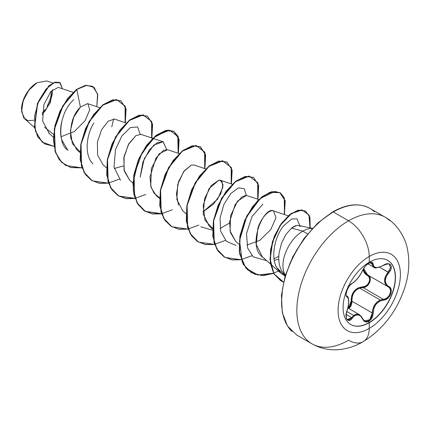 <?xml version="1.0" encoding="UTF-8"?>
<svg xmlns="http://www.w3.org/2000/svg" width="430" height="430" viewBox="0 0 430 430"><rect width="100%" height="100%" fill="white"/><g stroke="black" fill="none" stroke-linecap="round" stroke-linejoin="round"><path stroke-width="0.64" d="M387.688 260.354A37.023 21.376 -60 0 1 393.246 290.051A37.023 21.376 -60 0 1 369.085 322.591L369.268 322.693A37.023 21.376 -60 0 1 348.44 322.801A37.023 21.376 -60 0 1 345.811 292.588A37.023 21.376 -60 0 1 369.268 262.241A7312.897 4222.122 -120 0 0 369.241 256.479A44.053 25.434 -60 0 1 400.389 274.464A44.053 25.434 -60 0 1 369.241 328.423A44.053 25.434 120 0 0 400.389 274.464A44.053 25.434 120 0 0 369.241 256.479A44.053 25.434 120 0 0 338.087 310.433A44.053 25.434 120 0 0 369.241 328.423A7312.897 4222.122 -120 0 0 369.268 322.693A37.023 21.376 -60 0 1 343.086 307.579A37.023 21.376 -60 0 1 369.268 262.241A37.023 21.376 -60 0 1 395.444 277.355A37.023 21.376 -60 0 1 369.268 322.693A7312.897 4222.122 60 0 1 369.241 328.423A29.251 16.888 60 0 1 363.178 341.667A29.251 16.888 -120 0 0 369.241 328.423A44.053 25.434 -60 0 1 338.087 310.433A44.053 25.434 -60 0 1 369.241 256.479A7312.897 4222.122 60 0 1 369.268 262.241A37.023 21.376 -60 0 1 390.096 262.133A37.023 21.376 -60 0 1 392.724 292.346A37.023 21.376 -60 0 1 369.268 322.693L369.085 322.591A37.023 21.376 120 0 0 392.542 292.239A37.023 21.376 120 0 0 389.913 262.026M377.223 267.697L375.519 267.761L373.122 266.707L371.584 262.639C371.418 261.22 364.973 264.638 362.753 270.239A0.629 0.344 -157.3 0 1 362.635 270.357C359.69 276.404 356.233 280.704 352.261 283.262C348.37 284.692 343.989 295.974 347.005 296.808C349.241 298.742 349.241 303.354 347.005 310.654C343.995 317.829 348.364 324.069 352.261 318.135C356.228 313.336 359.684 313.642 362.635 319.065C364.006 321.957 366.075 322.731 368.838 321.387L369.085 322.591L368.838 321.387L370.563 319.958L371.955 317.915L372.848 315.502L373.863 308.326L376.105 304.144L379.561 301.242L385.748 299.511L387.86 298.178L389.596 296.265L390.768 294.029L391.289 291.712L391.112 289.551L390.252 287.756L387.333 285.504L386.215 284.128L385.264 280.58L386.215 276.538L390.289 270.599L391.149 268.411L391.268 266.45L390.66 264.928L389.429 264.004L387.715 263.74L385.672 264.171L379.561 267.094L376.11 267.584L373.863 266.589L372.826 262.988L371.88 262.311L370.45 262.364L368.838 263.052C366.075 264.842 364.006 267.277 362.635 270.357A0.629 0.344 22.7 0 0 362.759 270.239A0.629 0.344 22.7 0 0 362.753 270.078M368.569 264.052L368.838 263.052L365.204 266.224L360.587 274.249L357.825 278.124L354.895 281.327L352.261 283.262A0.629 0.521 63.4 0 1 352.03 283.531A0.629 0.521 -116.6 0 0 352.261 283.262L349.337 285.971L346.908 290.4L346.053 294.582L346.317 296.028L347.005 296.808A0.629 0.581 -64.4 0 0 346.773 296.039L346.773 296.039A0.629 0.581 115.6 0 1 347.005 296.808L348.257 298.442L348.687 301.688L348.257 306.036L346.3 313.212L346.3 317.931L347.021 319.512L348.106 320.361L349.445 320.404L350.891 319.635L352.261 318.135A0.629 0.322 -144.8 0 0 351.622 317.614L350.385 319.012L349.069 319.726L347.564 319.544L351.622 317.614L353.611 315.453L356.115 314.153L359.475 314.669L353.611 315.453L346.79 311.519L353.611 315.453L351.622 317.614A0.629 0.322 35.2 0 1 352.261 318.135L354.895 315.502L357.825 314.717L360.582 316.007L362.635 319.065A0.629 0.339 -22.6 0 0 362.759 318.721A0.629 0.339 -22.6 0 0 362.608 318.592L359.48 314.669L362.759 318.721A0.629 0.339 157.4 0 1 362.635 319.065L363.748 320.828L365.306 321.86L367.107 322.016L368.838 321.387C371.547 319.56 372.982 316.76 373.143 312.986L372.31 312.986L372.068 315.319L371.267 317.555L369.993 319.442L368.402 320.764L366.683 321.355L364.248 320.732M389.58 270.239L388.166 272.152C383.361 278.425 383.361 283.311 388.166 286.799L389.542 287.96L390.359 289.653L390.521 291.707L389.999 293.9L388.86 295.974L387.237 297.678L385.318 298.829L383.307 299.302L362.958 287.557L365.022 287.122L366.994 286.004L368.66 284.311L369.816 282.236L370.321 280.027L370.123 277.952L369.252 276.237L367.817 275.055C373.181 277.248 369.09 287.794 362.958 287.557A0.629 0.317 88.6 0 1 362.786 286.805L358.099 287.96L355.959 289.315L354.1 291.158L352.654 293.411L351.681 295.931L351.143 301.279C351.288 292.679 355.164 287.858 362.786 286.805C368.505 287.084 372.256 277.42 367.241 275.329L363.038 269.615L364.113 272.469L365.478 274.093L368.585 276.442L369.408 278.027L369.606 279.941L369.144 281.973L368.08 283.875L366.537 285.418L364.704 286.423L362.786 286.805A0.629 0.317 -91.4 0 0 362.958 287.557L359.668 288.121L380.292 300.033L383.307 299.302L362.958 287.557L359.668 288.121C354.223 290.454 351.659 294.824 351.96 301.237L348.956 308.595L351.041 305.854L351.783 303.591L351.96 301.237L351.143 301.279L351.02 303.451L350.364 305.531L348.289 308.208L351.143 301.279L351.96 301.237L372.31 312.986L372.858 308.955L374.476 305.144L377.062 302.043L380.292 300.033L359.668 288.121M360.926 315.851L362.608 318.592A0.629 0.339 157.4 0 1 362.759 318.721C363.737 320.371 364.328 321.102 364.538 320.914L362.748 318.899M369.241 256.479A29.251 16.888 -120 0 0 348.558 220.8A73.127 42.221 120 0 0 302.22 280.747A73.127 42.221 120 0 0 307.412 340.431A73.127 42.221 -60 0 1 302.22 280.747A73.127 42.221 -60 0 1 348.558 220.8L333.282 211.985A73.127 42.221 120 0 0 286.95 271.932A73.127 42.221 120 0 0 292.137 331.616A73.127 42.221 -60 0 1 286.95 271.932A73.127 42.221 -60 0 1 333.282 211.985A1.252 0.726 -120 0 0 332.659 211.92A1.252 0.726 60 0 1 333.282 211.985A73.127 42.221 -60 0 1 374.428 211.77A73.127 42.221 120 0 0 333.282 211.985L348.558 220.8A73.127 42.221 -60 0 1 389.698 220.59A73.127 42.221 120 0 0 348.558 220.8A29.251 16.888 60 0 1 369.241 256.479M33.986 120.266L27.756 120.604L23.671 117.686L21.5 109.752L21.532 108.596C24.854 88.349 35.948 83.775 37.13 82.662L28.831 90.225L23.08 100.959L21.597 111.655L24.87 119.019L34.465 127.516M36.91 82.786A21.796 12.583 120 0 0 21.5 109.483L21.796 105.839L24.096 98.094L28.348 90.73L33.905 84.866L37.13 82.662L46.779 80.953L52.906 82.995M322.484 219.348L332.395 212.495A1.252 0.726 60 0 1 332.659 211.92L317.668 223.138L303.999 238.51L292.814 256.71L285.068 276.189L281.435 295.276L282.247 312.363L287.471 326.015L296.721 335.024L311.992 343.839C320.93 348.821 330.466 350.692 340.592 349.461C348.542 348.429 356.072 345.833 363.183 341.667A29.251 16.888 60 0 1 348.558 340.221A73.127 42.221 -60 0 1 307.412 340.431M285.208 274.947A28.149 16.254 -60 0 1 302.849 231.136L291.545 228.11L286.009 234.371L281.5 243.224L279 253.27L278.704 258.29L279.108 263.036C279.86 266.793 280.817 269.502 281.983 271.158L285.294 275.092M312.459 228.33L298.479 225.481L296.619 225.487L291.545 228.11L302.849 231.136A28.149 16.254 -60 0 1 312.218 228.432M312.363 228.438A28.149 16.254 120 0 0 302.849 231.136L307.6 233.882L302.849 231.136A28.149 16.254 120 0 0 284.391 273.378M58.238 87.387L50.917 91.429L43.957 104.528L42.613 121.002L49.256 133.467M87.548 103.625L80.394 107.043C81.711 106.57 69.144 114.17 70.773 138.277L76.567 149.506L79.91 152.467M126.162 122.969L114.45 119.056L108.177 121.212L101.593 129.731L97.363 142.244L97.626 155.176L103.087 164.814L106.43 167.775M114.251 168.479L123.448 165.948L114.251 168.479M152.682 138.283L140.97 134.37L135.934 135.606L128.366 144.571L123.808 158.014L124.297 171.059L129.607 180.127L132.951 183.089M179.202 153.591L167.49 149.683L163.658 150.226L155.95 158.068L149.936 177.085L151.188 187.625L156.128 195.435L159.503 197.671L154.021 193.151L150.742 186.109L151.408 168.404L159.17 153.795L167.549 149.699M205.723 168.904L194.011 164.991L191.328 165.072L183.755 171.479L177.708 184.513L176.838 199.445L182.648 210.748L185.991 213.71M212.544 228.292L205.008 220.262L203.175 205.357L209.018 188.646L218.918 180.154L221.934 181.267L222.891 187.265L217.542 199.251L203.008 211.882L213.554 204.067L220.74 193.839L223.057 184.83L220.531 180.304L218.918 180.154L211.2 185.588L204.562 198.628L203.266 214.188L209.168 226.062L212.511 229.023M258.763 199.525L246.417 195.467L237.516 201.154L230.614 215.661L230.055 230.991L235.688 241.37L239.032 244.331M246.852 245.035L259.736 240.408L270.712 229.684L275.947 217.79L273.571 210.926L288.213 215.817M264.407 258.29C245.138 248.502 263.896 205.067 273.813 211.017C268.642 208.899 260.279 219.504 257.812 228.566L256.258 244.476L262.209 256.683L270.427 263.961M274.281 260.274L278.731 259.344L274.281 260.274M299.85 225.761L297.017 218.816L291.712 219.004L283.784 225.621C274.254 237.113 270.932 257.317 276.506 267.331L285.133 275.974L280.93 273.265L276.506 267.331C270.405 255.656 275.345 235.597 283.784 225.621L283.789 225.61M278.742 256.328L274.05 258.715L278.742 256.328M266.761 260.714L253.119 256.812L247.615 247.992L246.54 233.522L252.055 216.435L262.843 204.185M140.153 177.149L142.937 161.976L149.484 149.726L156.977 142.819L163.056 141.744L166.7 149.522L163.137 141.771L153.811 145.06L144.27 158.654L140.153 177.149M120.518 180.256L114.014 167.125L115.477 149.57L121.83 135.987L130.333 127.581L137.557 126.925L140.18 134.208M92.939 163.916C84.312 155.429 85.962 135.541 93.831 122.991M67.451 149.608L61.657 139.734C60.238 134.268 60.238 128.35 61.657 121.98M53.556 134.407L44.467 127.178L53.556 134.407M42.231 114.735L50.315 102.668L52.632 89.698M61.012 136.751L74.336 131.499L84.979 120.846L89.752 109.806L87.94 103.781M79.942 151.736L72.391 143.663L70.396 130.774L73.767 117.132L80.394 107.043L76.803 89.494L86.704 85.296L94.175 87.446L97.782 95.148L96.788 106.704L97.594 94.025L92.756 86.414L85.651 85.452L76.583 89.365L85.43 85.323L92.644 86.349M53.938 146.361L42.215 142.136L35.459 131.123L34.513 116.181L38.7 100.969L46.107 88.972L54.137 82.657L60.211 82.872L62.431 88.779L59.759 82.571L55.104 82.313L49.101 85.935L37.679 103.474L34.593 127.065L37.996 137.116L44.741 143.905L53.938 146.361M44.629 143.84L37.776 136.987L34.373 126.941L37.453 103.345L48.88 85.812L54.884 82.184L59.539 82.447L55.018 82.146L48.998 85.704L37.491 103.248L34.379 126.968L37.819 137.057L44.629 143.84M312.949 228.19L304.161 238.688L296.458 250.432L290.137 262.972L285.445 275.829M282.553 288.508L281.575 300.522M291.545 228.11C295.372 225.18 298.307 224.648 300.36 226.502M235.764 241.44L230.458 232.614L229.566 221.961L235.129 204.621L241.886 196.935L245.74 195.44M178.547 205.078L176.402 194.247L178.563 181.68L184.314 170.737L191.328 165.072M129.683 180.191L124.039 170.027L124.093 156.396L128.925 143.588L135.934 135.606M80.394 107.043L76.803 89.494L67.849 98.653L60.259 111.171L55.223 125.544L53.589 140.008L55.776 152.8L61.694 162.368L70.778 167.582L82.039 167.877L65.855 165.545L59.442 159.767L55.282 151.306L54.476 129.188L62.871 106.156L76.803 89.494L62.651 106.027L54.255 129.059L55.061 151.177L59.222 159.637L65.742 165.48M125.345 122.695L125.329 106.312L116.637 99.588L102.872 105.156L89.279 121.663L81.044 144.227L81.614 166.001L85.522 174.456L91.601 180.39L99.464 183.363L108.559 183.191L92.375 180.858L84.312 172.532L80.405 159.815L80.996 144.501L85.742 128.78L93.67 114.891L103.318 104.807L112.972 99.916L120.9 100.819L126.081 108.908L125.345 122.695M151.86 138.008L151.849 121.626L143.158 114.901L129.392 120.465L115.799 136.976L107.564 159.541L108.134 181.309L112.036 189.77L118.121 195.698L125.985 198.671L135.079 198.499L118.89 196.166L110.827 187.84L106.925 175.123L107.516 159.809L112.262 144.088L120.19 130.199L129.844 120.115L139.492 115.229L147.42 116.132L152.602 124.222L151.86 138.008M178.38 153.316L178.364 136.933L169.678 130.209L155.913 135.778L142.319 152.284L134.085 174.849L134.655 196.623L138.557 205.078L144.641 211.012L152.505 213.984L161.599 213.812L145.415 211.479L137.347 203.148L133.445 190.436L134.036 175.123L138.782 159.396L146.711 145.507L156.364 135.428L166.012 130.537L173.94 131.446L179.122 139.535L178.38 153.316M204.9 168.63L204.884 152.247L196.198 145.523L182.433 151.086L168.839 167.598L160.605 190.162L161.175 211.931L165.077 220.391L171.161 226.32L179.025 229.298L188.12 229.125L171.935 226.793L163.873 218.462L159.965 205.75L160.557 190.436L165.303 174.709L173.231 160.825L182.879 150.742L192.532 145.851L200.461 146.754L205.642 154.843L204.9 168.63M231.421 183.943L231.404 167.56L222.719 160.836L208.953 166.399L195.36 182.906L187.125 205.47L187.695 227.244L191.597 235.699L197.682 241.633L205.545 244.605L214.64 244.433L198.45 242.101L190.388 233.769L186.48 221.052L187.077 205.744L191.823 190.017L199.751 176.128L209.405 166.05L219.053 161.159L226.981 162.067L232.162 170.156L231.421 183.943M257.941 199.251L257.925 182.868L249.239 176.144L235.473 181.713L221.88 198.219L213.64 220.783L214.215 242.558L218.118 251.012L224.202 256.941L232.066 259.919L241.155 259.747L224.976 257.414L216.908 249.083L213 236.371L213.592 221.058L218.343 205.33L226.271 191.441L235.919 181.363L245.573 176.472L253.501 177.375L258.683 185.464L257.941 199.251M284.461 214.565L284.257 197.714L280.494 192.979L274.813 191.441L260.306 198.44L246.664 216.779L239.526 240.58L242.251 262.058L247.438 269.648L254.78 274.243L263.735 275.512L273.625 273.399L261.773 275.533L251.491 272.722L243.428 264.396L239.521 251.679L240.112 236.366L244.863 220.644L252.792 206.755L262.44 196.671L272.088 191.785L280.016 192.688L285.203 200.778L284.461 214.565M310.202 227.873L309.165 215.161L302.053 209.969L291.395 213.608L280.51 225.148L272.642 241.725L270.169 259.322L274.023 273.835L283.51 282.085L280.946 280.865L274.023 273.835L270.491 263.036L270.755 249.868L274.641 236.156L281.403 223.858L289.825 214.78L298.398 210.275L305.542 211.033L309.928 217.22L310.202 227.873M120.787 100.76L112.751 99.787L103.098 104.678L93.45 114.762L85.522 128.651L80.775 144.373L80.184 159.686L84.092 172.403L92.262 180.793M147.42 116.132L139.272 115.1L129.618 119.986L119.97 130.07L112.042 143.959L107.296 159.68L106.704 174.994L110.607 187.711L118.669 196.037L135.02 198.343L125.899 198.569L118.003 195.639L111.886 189.737L107.946 181.293L107.323 159.514L115.546 136.912L129.15 120.357L142.932 114.772L151.629 121.513L151.629 137.928M173.833 131.381L165.792 130.414L156.144 135.299L146.49 145.383L138.562 159.267L133.816 174.994L133.225 190.307L137.127 203.025L145.19 211.35L161.54 213.656M188.06 228.964L178.939 229.19L171.043 226.261L164.926 220.359L160.987 211.915L160.363 190.141L168.581 167.533L182.191 150.978L195.972 145.394L204.669 152.134L204.669 168.549L205.427 154.736L200.24 146.625L192.307 145.722L182.659 150.613L173.01 160.696L165.082 174.585L160.331 190.307L159.74 205.621L163.647 218.338L171.823 226.728M226.868 162.002L218.832 161.035L209.179 165.921L199.531 176.004L191.603 189.888L186.856 205.615L186.26 220.929L190.167 233.641L198.343 242.036M253.501 177.375L245.353 176.343L235.699 181.234L226.051 191.318L218.123 205.207L213.371 220.929L212.78 236.242L216.688 248.959L224.863 257.35M284.23 214.484L284.999 200.745L279.909 192.624L271.868 191.656L262.219 196.548L252.571 206.626L244.643 220.515L239.892 236.242L239.3 251.55L243.208 264.267L251.383 272.658M305.429 210.974L298.178 210.146L289.605 214.651L281.182 223.729L274.421 236.027L270.534 249.744L270.271 262.907L273.802 273.711L280.725 280.742L283.52 282.048L273.915 273.905L269.959 259.419L272.367 241.778L280.215 225.126L291.126 213.511L301.822 209.84L308.955 215.054L309.971 227.825M278.42 271.04L273.652 273.179M273.528 273.227L257.962 275.033L245.895 268.11L239.618 253.781L240.112 235.059L246.788 215.973L257.645 200.633L269.734 192.28L280.016 192.688M251.899 255.726L241.268 259.553M241.101 259.586L231.98 259.811L224.084 256.882L217.962 250.98L214.027 242.541L213.404 220.762L221.622 198.155L235.226 181.6L249.013 176.015L257.71 182.755L257.71 199.176M225.379 240.418L214.747 244.245M214.581 244.278L205.459 244.498L197.564 241.569L191.441 235.667L187.507 227.228L186.883 205.449L195.102 182.841L208.711 166.292L222.493 160.707L231.189 167.442L231.189 183.863M198.859 225.105L188.227 228.932M172.339 209.792L161.959 213.57L152.204 213.844L143.856 210.512L137.595 203.815L133.891 194.328L132.961 182.868L139.041 158.181L152.628 138.336L167.727 130.113L173.758 131.338L177.8 135.987L178.149 153.241M145.818 194.484L135.187 198.311M119.298 179.17L108.666 183.003M108.5 183.029L99.384 183.255L91.482 180.326L85.366 174.424L81.426 165.985L80.802 144.206L89.026 121.599L102.63 105.049L116.412 99.459L125.114 106.199L125.108 122.62M81.98 167.721L70.681 167.49L61.554 162.32L55.594 152.768L53.368 139.976L54.981 125.495L60.017 111.096L67.612 98.545L76.583 89.365M73.879 99.459C56.185 116.138 58.706 146.544 68.15 150.194M111.8 126.871L113.665 118.9M200.783 226.777L212.484 230.206M220.106 228.464L229.491 223.057M246.261 195.451L244.326 188.722L238.526 187.862L230.905 193.414L223.971 204.277L220.047 217.983L220.703 231.34L226.32 241.246L236.011 245.476M42.253 114.197L45.472 110.435L49.724 103.071L52.03 95.326L52.326 91.687M51.256 91.052L51.02 95.68L50.203 99.266L47.085 106.457M44.903 109.779L42.339 112.827M367.241 275.329A0.629 0.371 118.1 0 1 367.8 275.044A0.629 0.371 -61.9 0 0 367.241 275.329M367.806 275.05L364.796 272.335L363.947 270.508L363.651 268.471L367.569 274.915M386.651 285.719L384.764 282.515L384.511 280.527L385.49 276.243L388.166 272.152L379.636 267.229L388.79 272.695C394.278 266.949 389.908 260.72 383.528 265.224L383.528 265.224C377.148 268.648 373.686 268.336 373.143 264.294A0.629 0.505 -179.5 0 1 372.31 264.273L369.676 262.751L372.31 264.273L373.815 267.261C374.014 268.616 377.244 267.987 383.512 265.369L383.377 265.315M371.197 262.483L372.047 263.09L372.31 264.273A0.629 0.505 0.5 0 0 373.143 264.294C372.982 262.101 371.547 261.687 368.838 263.052L369.015 262.386M347.553 296.695L348.123 297.807M346.198 314.481L351.622 317.614L346.198 314.481M359.249 288.272L355.857 290.347L353.514 293.335L352.256 296.754L351.923 300.591M351.96 301.237L372.31 312.986L369.746 319.71L364.522 320.909M389.161 264.353L390.504 267.627L388.166 272.152L388.79 272.695C384.162 278.597 384.162 283.203 388.79 286.525A0.629 0.414 117.9 0 1 388.177 286.805L388.177 286.805A0.629 0.414 -62.1 0 0 388.79 286.525C394.283 288.804 389.897 300.081 383.528 300.07A0.629 0.355 -94 0 0 383.307 299.302L380.292 300.033C375.223 302.548 372.563 306.864 372.31 312.986L373.143 312.986C373.681 305.547 377.142 301.242 383.528 300.07A0.629 0.355 86 0 0 383.307 299.302C389.268 299.355 393.316 288.965 388.166 286.799A0.629 0.414 -62.1 0 0 388.177 286.805L388.166 286.799M346.978 310.739L347.058 310.718C344.93 318.071 347.327 319.517 347.574 319.549M369.085 322.591A37.023 21.376 -60 0 1 350.665 324.473A37.023 21.376 120 0 0 369.085 322.591M347.897 307.982L359.448 314.652M21.5 109.752L21.5 109.483M283.773 273.587L285.321 275.34M58.469 87.451L73.127 92.348M48.692 132.988L53.39 137.154M87.634 103.646L99.647 107.661M152.946 138.369L163.056 141.744M156.128 195.435L159.471 198.397M220.531 180.304L232.243 184.217M270.663 264.171L280.93 273.265M332.659 211.92C346.94 203.879 359.335 202.697 369.848 208.362L385.119 217.177C397.239 223.578 405.415 238.333 407.226 248.137C409.914 260.655 409.177 273.555 405.006 286.837C397.18 310.879 383.238 329.16 363.183 341.667M367.822 263.805L373.794 267.25M346.623 295.947L346.892 296.103C348.918 296.372 349.703 303.059 347.058 310.718M367.553 274.904L387.93 286.67M389.171 264.359C389.268 263.499 387.382 263.837 383.512 265.369M362.753 270.239C359.77 276.458 356.196 280.892 352.03 283.531C347.171 286.133 344.752 297.108 346.704 296.001"/></g></svg>
